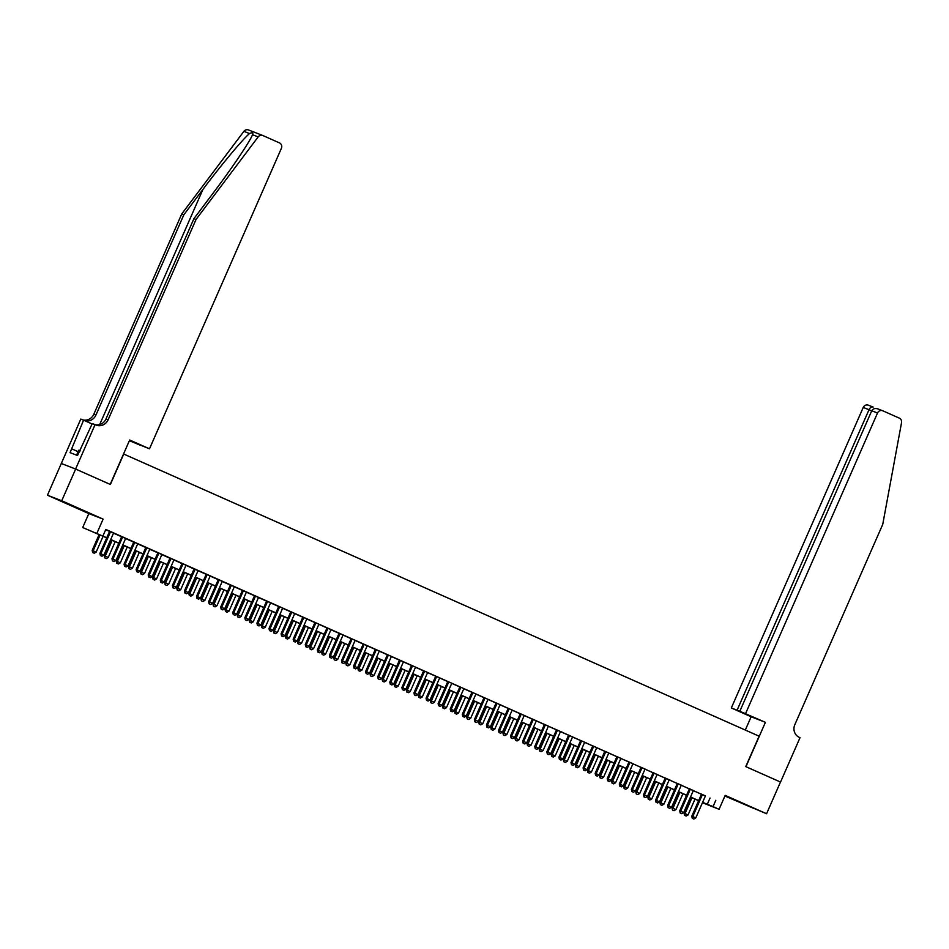 <?xml version="1.0" encoding="UTF-8"?>
<svg xmlns="http://www.w3.org/2000/svg" width="949" height="949" viewBox="0 0 949 949"><rect width="100%" height="100%" fill="white"/><g stroke="black" fill="none" stroke-linecap="round" stroke-linejoin="round"><path stroke-width="1.42" d="M67.284 503.789L80.191 509.305L67.284 503.789M740.706 802.818L753.613 808.334L740.706 802.818M106.715 537.869L82.693 527.537L106.763 537.751M75.588 469.031L110.191 484.405L129.681 440.016L149.491 448.818L281.402 148.305A4.152 3.962 111.2 0 0 279.445 142.884L262.956 135.565A4.152 3.962 111.2 0 0 258.175 136.893L196.028 219.48L108.091 419.826A9.692 9.253 -68.8 0 1 95.73 424.95L95.066 424.654L75.588 469.031L61.305 463.492L47.45 495.212L88.826 513.587L82.693 527.537M724.894 796.033L766.567 813.732L725.19 795.369L719.069 809.307L702.45 802.724M61.365 463.515L75.647 469.055L61.732 500.764L47.45 495.212M75.647 469.055L110.381 484.476L123.738 454.049L759.105 736.187L745.748 766.614L780.481 782.035L766.567 813.732M113.56 533.077L109.586 531.31M125.636 538.439L121.674 536.671M133.773 541.998L124.07 564.097L128.056 565.818L137.735 543.753L139.847 544.69L133.75 542.033M149.8 549.163L145.826 547.407M161.876 554.524L157.914 552.769M173.952 559.886L169.99 558.131M186.028 565.248L179.954 562.555L182.066 563.492L172.386 585.557L173.347 585.936L183.038 563.872M198.116 570.622L194.142 568.854M210.192 575.984L204.118 573.279L206.23 574.216L196.538 596.28L197.511 596.66L207.19 574.596M222.268 581.346L218.306 579.59M234.356 586.707L230.382 584.952M246.432 592.069L242.47 590.314M258.508 597.431L254.546 595.675M270.584 602.805L266.622 601.037M282.672 608.167L278.698 606.399M294.748 613.529L288.662 610.824L290.785 611.761L281.094 633.825L282.067 634.205L291.746 612.141M302.885 617.087L293.182 639.199L297.156 640.907L306.847 618.843L308.959 619.78L302.861 617.135M318.911 624.252L314.938 622.497M330.987 629.614L327.025 627.858M343.063 634.988L339.101 633.22M355.14 640.35L349.066 637.645L351.177 638.582L341.498 660.646L342.459 661.026L352.138 638.962M367.227 645.711L363.253 643.944M379.303 651.073L373.218 648.369L375.341 649.318L365.65 671.382L366.622 671.75L376.302 649.685M387.441 654.632L377.726 676.744L381.712 678.452L391.403 656.388L393.515 657.337L387.417 654.68M403.455 661.797L399.493 660.041M411.593 665.356L401.89 687.467L405.875 689.188L415.555 667.123L417.679 668.06L411.569 665.403M427.619 672.533L423.657 670.765M439.695 677.894L435.733 676.127M451.783 683.256L447.809 681.501M463.859 688.618L457.774 685.925L459.897 686.862L450.206 708.927L451.178 709.294L460.858 687.23M475.935 693.98L471.973 692.224M488.011 699.342L484.049 697.586M496.149 702.901L486.446 725.012L490.431 726.732L500.111 704.668L502.235 705.605L496.125 702.948M512.175 710.077L508.213 708.31M524.251 715.439L520.289 713.684M536.339 720.801L532.365 719.045M548.415 726.163L544.453 724.407M556.541 729.722L546.838 751.833L550.823 753.553L560.515 731.489L562.627 732.426L556.529 729.769M572.567 736.899L568.605 735.131M580.705 740.457L571.001 762.557L574.987 764.277L584.667 742.213L586.79 743.15L580.681 740.493M596.731 747.622L592.769 745.867M608.807 752.984L604.845 751.228M620.883 758.346L616.921 756.59M632.971 763.708L626.886 761.015L629.009 761.952L619.317 784.016L620.278 784.384L629.97 762.332M645.047 769.081L641.085 767.314M657.123 774.443L653.161 772.676M665.261 778.002L655.557 800.102L659.543 801.822L669.223 779.758L671.334 780.695L665.237 778.038M681.287 785.167L677.325 783.411M693.363 790.529L689.401 788.773M705.404 795.986L105.802 529.423L103.026 535.758M105.683 529.684L109.55 531.404M113.512 533.16L121.626 536.766M125.6 538.534L133.714 542.128M137.676 543.896L145.79 547.502M149.752 549.257L157.866 552.864M161.828 554.619L169.942 558.226M173.916 559.981L182.03 563.587M185.992 565.343L194.106 568.949M198.068 570.717L206.182 574.311M210.144 576.079L218.27 579.685M222.232 581.44L230.346 585.047M234.308 586.802L242.422 590.408M246.384 592.164L254.498 595.77M258.472 597.526L266.586 601.132M270.548 602.9L278.662 606.494M282.624 608.262L290.738 611.856M294.7 613.623L302.814 617.23M306.788 618.985L314.902 622.591M318.864 624.347L326.978 627.953M330.94 629.709L339.054 633.315M343.028 635.083L351.142 638.677M355.104 640.445L363.218 644.039M367.18 645.806L375.294 649.413M379.256 651.168L387.37 654.774M391.344 656.53L399.458 660.136M403.42 661.892L411.534 665.498M415.496 667.266L423.61 670.86M427.584 672.627L435.698 676.222M439.66 677.989L447.774 681.596M451.736 683.351L459.85 686.957M463.812 688.713L471.926 692.319M475.9 694.075L484.014 697.681M487.976 699.437L496.09 703.043M500.052 704.81L508.166 708.405M512.128 710.172L520.242 713.778M524.216 715.534L532.33 719.14M536.292 720.896L544.406 724.502M548.368 726.258L556.482 729.864M560.456 731.62L568.57 735.226M572.532 736.993L580.646 740.588M584.608 742.355L592.722 745.95M596.684 747.717L604.798 751.323M608.772 753.079L616.886 756.685M620.848 758.441L628.962 762.047M632.924 763.803L641.038 767.409M645.012 769.176L653.126 772.771M657.088 774.538L665.202 778.133M669.164 779.9L677.278 783.506M681.24 785.262L689.354 788.868M693.328 790.624L701.441 794.23M705.439 795.891L701.477 794.135M88.826 513.587L103.109 519.127L61.732 500.764M103.109 519.127L96.988 533.077M715.807 800.292L713.031 806.626L719.069 809.307M702.521 802.546L704.538 803.329L702.568 802.451M698.594 800.695L690.481 797.089M686.518 795.333L678.405 791.727M674.442 789.971L666.328 786.365M662.366 784.609L654.252 781.003M650.279 779.236L642.165 775.641M638.202 773.874L630.089 770.268M626.126 768.512L618.013 764.906M614.039 763.15L605.925 759.544M601.963 757.788L593.849 754.182M589.887 752.427L581.773 748.82M577.811 747.053L569.697 743.458M565.723 741.691L557.609 738.097M553.647 736.329L545.533 732.723M541.571 730.967L533.457 727.361M529.483 725.605L521.369 721.999M517.407 720.244L509.293 716.637M505.331 714.87L497.217 711.276M493.255 709.508L485.141 705.914M481.167 704.146L473.053 700.54M469.091 698.784L460.977 695.178M457.015 693.422L448.901 689.816M444.939 688.061L436.825 684.454M432.851 682.687L424.737 679.093M420.775 677.325L412.661 673.731M408.699 671.963L400.585 668.357M396.611 666.601L388.497 662.995M384.535 661.239L376.421 657.633M372.459 655.878L364.345 652.271M360.383 650.516L352.269 646.91M348.295 645.142L340.181 641.548M336.219 639.78L328.105 636.174M324.143 634.418L316.029 630.812M312.055 629.057L303.941 625.45M299.979 623.695L291.865 620.088M287.903 618.333L279.789 614.727M275.827 612.959L267.713 609.365M263.739 607.597L255.625 604.003M251.663 602.235L243.549 598.629M239.587 596.874L231.473 593.267M227.511 591.512L219.385 587.906M215.423 586.15L207.309 582.544M203.347 580.776L195.233 577.182M191.271 575.414L183.157 571.82M179.183 570.052L171.069 566.446M167.107 564.691L158.993 561.084M155.031 559.329L146.917 555.723M142.955 553.967L134.841 550.361M130.867 548.593L122.753 544.999M118.791 543.231L110.677 539.637M702.616 802.332L713.031 806.626M110.736 539.507L118.85 543.113M122.812 544.868L130.926 548.475M134.888 550.23L143.002 553.836M146.965 555.592L155.09 559.198M159.052 560.966L167.166 564.56M171.128 566.328L179.242 569.922M183.204 571.689L191.318 575.296M195.292 577.051L203.406 580.658M207.368 582.413L215.482 586.019M219.444 587.775L227.558 591.381M231.52 593.149L239.634 596.743M243.608 598.511L251.722 602.105M255.684 603.872L263.798 607.479M267.76 609.234L275.874 612.84M279.848 614.596L287.962 618.202M291.924 619.958L300.038 623.564M304 625.332L312.114 628.926M316.076 630.694L324.19 634.288M328.164 636.055L336.278 639.662M340.24 641.417L348.354 645.023M352.316 646.779L360.43 650.385M364.404 652.141L372.518 655.747M376.48 657.503L384.594 661.109M388.556 662.876L396.67 666.471M400.632 668.238L408.746 671.845M412.72 673.6L420.834 677.206M424.796 678.962L432.91 682.568M436.872 684.324L444.986 687.93M448.948 689.686L457.062 693.292M461.036 695.059L469.15 698.654M473.112 700.421L481.226 704.016M485.188 705.783L493.302 709.389M497.276 711.145L505.39 714.751M509.352 716.507L517.466 720.113M521.428 721.869L529.542 725.475M533.504 727.242L541.618 730.837M545.592 732.604L553.706 736.199M557.668 737.966L565.782 741.572M569.744 743.328L577.858 746.934M581.832 748.69L589.946 752.296M593.908 754.052L602.022 757.658M605.984 759.425L614.098 763.02M618.06 764.787L626.174 768.382M630.148 770.149L638.262 773.755M642.224 775.511L650.338 779.117M654.3 780.873L662.414 784.479M666.376 786.235L674.502 789.841M678.464 791.596L686.578 795.203M690.54 796.97L698.654 800.565M710.018 798.038L707.242 804.384M701.501 794.088L691.797 816.199L692.758 816.567L702.45 794.515M692.651 818.513L693.861 819.046L692.651 818.513L692.758 816.567L695.783 817.908L705.463 795.855M691.797 816.199L692.272 818.358M693.861 819.046L695.783 817.908M691.038 797.338L684.075 813.198L688.061 814.918L695 799.094M691.987 797.753L685.036 813.578L684.549 815.357L686.139 816.045L684.929 815.511M688.061 814.918L686.139 816.045M684.549 815.357L684.075 813.198M80.285 450.882L78.743 450.229L76.572 455.164M745.606 713.518L877.517 413.005L871.751 410.763L739.829 711.276L765.416 722.319L745.938 766.697L780.481 782.035M871.751 410.763C873.056 408.604 875.215 408.023 878.205 409.019L882.641 410.739A4.152 3.962 111.2 0 1 882.819 410.81L899.296 418.129A4.152 3.962 111.2 0 1 901.55 422.59L882.736 524.417L794.799 724.751A9.692 9.253 111.2 0 0 799.355 737.385L800.019 737.681L780.541 782.059M745.297 730.054L751.134 716.768L765.416 722.319M751.134 716.768L731.323 707.966L739.829 711.276M737.088 710.208L869.011 409.695L863.234 407.453A4.152 3.962 -68.8 0 1 868.525 405.259M731.323 707.966L863.234 407.453M882.641 410.739A4.152 3.962 111.2 0 0 877.517 413.005M871.692 410.893L869.011 409.695C870.174 407.477 871.55 406.599 873.139 407.05L868.359 405.199M196.028 219.48L193.916 218.661L212.967 193.335C231.283 169.171 249.967 141.484 252.529 134.711C253.371 132.646 252.375 132.255 249.54 133.548C243.039 138.803 221.022 165.197 202.92 189.432L183.857 214.759L95.92 415.104A9.692 9.253 -68.8 0 1 84.295 420.514M252.505 134.746L258.175 136.893M149.491 448.818L141.033 445.378M140.974 445.508L129.384 440.692M183.857 214.759L181.745 213.94L93.797 414.286A9.692 9.253 -68.8 0 1 82.682 419.838M94.853 424.571A9.692 9.253 -68.8 0 0 105.968 419.007L193.916 218.661M249.54 133.548L243.893 131.353L181.745 213.94M95.066 424.654L92.267 423.562L77.521 455.532L70.06 452.637L83.583 420.193L80.784 419.102L61.305 463.492M92.089 423.966L83.583 420.193M243.893 131.353A4.152 3.962 -68.8 0 1 248.674 130.025M78.103 451.665L71.733 448.841M689.425 788.726L679.709 810.837L680.682 811.205L690.362 789.141M680.575 813.151L681.785 813.684L680.575 813.151L680.682 811.205L683.695 812.546L693.387 790.481M679.709 810.837L680.184 812.996M681.785 813.684L683.695 812.546M677.337 783.364L667.633 805.476L668.606 805.843L678.286 783.779M668.499 807.789L669.697 808.323L668.499 807.789L668.606 805.843L671.619 807.184L681.311 785.12M667.633 805.476L668.108 807.635M669.697 808.323L671.619 807.184M656.411 802.415L657.621 802.961L656.411 802.415L656.518 800.481L666.21 778.417M655.557 800.102L656.032 802.273M657.621 802.961L659.543 801.822M653.185 772.64L643.481 794.74L644.442 795.12L654.122 773.055M644.335 797.053L645.545 797.587L644.335 797.053L644.442 795.12L647.467 796.46L657.147 774.396M643.481 794.74L643.944 796.911M645.545 797.587L647.467 796.46M678.962 791.976L671.999 807.836L675.973 809.556L682.924 793.732M679.899 792.391L672.96 808.216L672.461 809.995L674.063 810.683L672.853 810.149M675.973 809.556L674.063 810.683M672.461 809.995L671.999 807.836M666.874 786.614L659.911 802.474L663.897 804.183L670.848 788.37M667.823 787.029L660.884 802.842L660.385 804.633L661.975 805.321L660.777 804.788M663.897 804.183L661.975 805.321M660.385 804.633L659.911 802.474M654.798 781.241L647.835 797.113L651.821 798.821L658.76 783.008M655.747 781.668L648.796 797.48L648.309 799.272L649.899 799.96L648.689 799.426M651.821 798.821L649.899 799.96M648.309 799.272L647.835 797.113M642.722 775.879L635.759 791.739L639.745 793.459L646.684 777.646M643.659 776.306L636.72 792.118L636.233 793.91L637.823 794.598L636.613 794.052M639.745 793.459L637.823 794.598M636.233 793.91L635.759 791.739M641.097 767.266L631.393 789.378L632.366 789.758L642.046 767.694M632.259 791.691L633.457 792.225L632.259 791.691L632.366 789.758L635.379 791.098L645.071 769.034M631.393 789.378L631.868 791.537M633.457 792.225L635.379 791.098M630.634 770.517L623.671 786.377L627.657 788.097L634.608 772.284M631.583 770.944L624.644 786.757L624.145 788.548L625.747 789.236L624.537 788.69M627.657 788.097L625.747 789.236M624.145 788.548L623.671 786.377M620.171 786.33L621.381 786.863L620.171 786.33L620.278 784.384L623.303 785.736L632.983 763.672M619.317 784.016L619.792 786.175M621.381 786.863L623.303 785.736M618.558 765.155L611.595 781.015L615.581 782.735L622.52 766.911M619.507 765.57L612.568 781.395L612.069 783.186L613.659 783.862L612.449 783.328M615.581 782.735L613.659 783.862M612.069 783.186L611.595 781.015M616.945 756.543L607.241 778.654L608.202 779.022L617.894 756.958M608.095 780.968L609.305 781.501L608.095 780.968L608.202 779.022L611.227 780.363L620.907 758.298M607.241 778.654L607.716 780.813M609.305 781.501L611.227 780.363M606.482 759.793L599.519 775.653L603.505 777.373L610.444 761.549M607.431 760.208L600.48 776.033L599.993 777.812L601.583 778.5L600.373 777.966M603.505 777.373L601.583 778.5M599.993 777.812L599.519 775.653M604.869 751.181L595.165 773.293L596.126 773.66L605.806 751.596M596.019 775.606L597.229 776.14L596.019 775.606L596.126 773.66L599.139 775.001L608.831 752.937M595.165 773.293L595.628 775.452M597.229 776.14L599.139 775.001M594.406 754.431L587.443 770.291L591.429 772L598.368 756.187M595.343 754.846L588.404 770.659L587.906 772.45L589.507 773.138L588.297 772.605M591.429 772L589.507 773.138M587.906 772.45L587.443 770.291M592.781 745.819L583.077 767.919L584.05 768.299L593.73 746.234M583.943 770.232L585.142 770.778L583.943 770.232L584.05 768.299L587.063 769.639L596.755 747.575M583.077 767.919L583.552 770.09M585.142 770.778L587.063 769.639M582.318 749.058L575.355 764.93L579.341 766.638L586.292 750.825M583.267 749.485L576.328 765.297L575.829 767.089L577.419 767.777L576.221 767.243M579.341 766.638L577.419 767.777M575.829 767.089L575.355 764.93M571.856 764.87L573.066 765.404L571.856 764.87L571.962 762.937L581.654 740.872M571.001 762.557L571.476 764.728M573.066 765.404L574.987 764.277M570.242 743.696L563.279 759.568L567.265 761.276L574.204 745.463M571.191 744.123L564.24 759.935L563.753 761.727L565.343 762.415L564.133 761.881M567.265 761.276L565.343 762.415M563.753 761.727L563.279 759.568M568.629 735.084L558.925 757.195L559.886 757.575L569.566 735.511M559.78 759.508L560.989 760.042L559.78 759.508L559.886 757.575L562.911 758.915L572.591 736.851M558.925 757.195L559.388 759.354M560.989 760.042L562.911 758.915M558.166 738.334L551.203 754.194L555.189 755.914L562.128 740.101M559.103 738.761L552.164 754.574L551.677 756.365L553.267 757.053L552.057 756.507M555.189 755.914L553.267 757.053M551.677 756.365L551.203 754.194M547.703 754.147L548.913 754.68L547.703 754.147L547.81 752.213L557.49 730.149M546.838 751.833L547.312 753.992M548.913 754.68L550.823 753.553M546.078 732.972L539.115 748.832L543.101 750.552L550.052 734.728M547.027 733.387L540.088 749.212L539.59 751.003L541.191 751.679L539.981 751.145M543.101 750.552L541.191 751.679M539.59 751.003L539.115 748.832M544.465 724.36L534.762 746.472L535.722 746.839L545.414 724.775M535.616 748.785L536.826 749.319L535.616 748.785L535.722 746.839L538.747 748.18L548.427 726.115M534.762 746.472L535.236 748.631M536.826 749.319L538.747 748.18M534.002 727.61L527.039 743.47L531.025 745.19L537.964 729.366M534.951 728.025L528.012 743.85L527.514 745.629L529.103 746.317L527.905 745.784M531.025 745.19L529.103 746.317M527.514 745.629L527.039 743.47M532.389 718.998L522.685 741.11L523.646 741.477L533.338 719.413M523.54 743.423L524.75 743.957L523.54 743.423L523.646 741.477L526.671 742.818L536.351 720.754M522.685 741.11L523.16 743.269M524.75 743.957L526.671 742.818M521.926 722.248L514.963 738.108L518.949 739.829L525.888 724.004M522.875 722.664L515.924 738.476L515.437 740.267L517.027 740.955L515.817 740.422M518.949 739.829L517.027 740.955M515.437 740.267L514.963 738.108M520.313 713.636L510.609 735.736L511.57 736.116L521.25 714.051M511.464 738.049L512.674 738.595L511.464 738.049L511.57 736.116L514.583 737.456L524.275 715.392M510.609 735.736L511.072 737.907M512.674 738.595L514.583 737.456M509.85 716.886L502.887 732.747L506.873 734.455L513.812 718.642M510.787 717.302L503.848 733.114L503.35 734.906L504.951 735.594L503.741 735.06M506.873 734.455L504.951 735.594M503.35 734.906L502.887 732.747M508.225 708.274L498.522 730.374L499.494 730.754L509.174 708.689M499.388 732.687L500.586 733.221L499.388 732.687L499.494 730.754L502.507 732.094L512.199 710.03M498.522 730.374L498.996 732.545M500.586 733.221L502.507 732.094M497.762 711.513L490.799 727.385L494.785 729.093L501.736 713.28M498.711 711.94L491.772 727.753L491.274 729.544L492.875 730.232L491.665 729.698M494.785 729.093L492.875 730.232M491.274 729.544L490.799 727.385M487.3 727.325L488.51 727.859L487.3 727.325L487.406 725.392L497.098 703.328M486.446 725.012L486.92 727.171M488.51 727.859L490.431 726.732M485.686 706.151L478.723 722.011L482.709 723.731L489.648 707.918M486.635 706.578L479.684 722.391L479.198 724.182L480.787 724.87L479.577 724.324M482.709 723.731L480.787 724.87M479.198 724.182L478.723 722.011M484.073 697.539L474.37 719.65L475.33 720.03L485.022 697.966M475.224 721.964L476.434 722.497L475.224 721.964L475.33 720.03L478.355 721.37L488.035 699.306M474.37 719.65L474.832 721.809M476.434 722.497L478.355 721.37M473.61 700.789L466.647 716.649L470.633 718.369L477.572 702.545M474.559 701.204L467.608 717.029L467.122 718.82L468.711 719.496L467.501 718.962M470.633 718.369L468.711 719.496M467.122 718.82L466.647 716.649M471.997 692.177L462.282 714.289L463.254 714.656L472.934 692.592M463.148 716.602L464.358 717.136L463.148 716.602L463.254 714.656L466.267 715.997L475.959 693.944M462.282 714.289L462.756 716.448M464.358 717.136L466.267 715.997M461.534 695.427L454.571 711.287L458.545 713.007L465.496 697.183M462.471 695.842L455.532 711.667L455.034 713.446L456.635 714.134L455.425 713.601M458.545 713.007L456.635 714.134M455.034 713.446L454.571 711.287M451.06 711.24L452.27 711.774L451.06 711.24L451.178 709.294L454.191 710.635L463.883 688.571M450.206 708.927L450.68 711.086M452.27 711.774L454.191 710.635M449.446 690.065L442.483 705.926L446.469 707.646L453.42 691.821M450.395 690.481L443.456 706.305L442.958 708.084L444.547 708.773L443.349 708.239M446.469 707.646L444.547 708.773M442.958 708.084L442.483 705.926M447.833 681.453L438.13 703.553L439.09 703.933L448.782 681.868M438.984 705.866L440.194 706.412L438.984 705.866L439.09 703.933L442.115 705.273L451.795 683.209M438.13 703.553L438.604 705.724M440.194 706.412L442.115 705.273M437.37 684.704L430.407 700.564L434.393 702.272L441.332 686.459M438.319 685.119L431.368 700.931L430.882 702.723L432.471 703.411L431.261 702.877M434.393 702.272L432.471 703.411M430.882 702.723L430.407 700.564M435.757 676.091L426.054 698.191L427.014 698.571L436.694 676.507M426.908 700.504L428.118 701.05L426.908 700.504L427.014 698.571L430.039 699.911L439.719 677.847M426.054 698.191L426.516 700.362M428.118 701.05L430.039 699.911M425.294 679.33L418.331 695.202L422.317 696.91L429.256 681.097M426.231 679.757L419.292 695.57L418.794 697.361L420.395 698.049L419.185 697.515M422.317 696.91L420.395 698.049M418.794 697.361L418.331 695.202M423.669 670.718L413.966 692.829L414.938 693.209L424.618 671.145M414.832 695.143L416.03 695.676L414.832 695.143L414.938 693.209L417.951 694.549L427.643 672.485M413.966 692.829L414.44 695M416.03 695.676L417.951 694.549M413.206 673.968L406.243 689.828L410.229 691.548L417.18 675.735M414.155 674.395L407.216 690.208L406.718 691.999L408.319 692.687L407.109 692.141M410.229 691.548L408.319 692.687M406.718 691.999L406.243 689.828M402.744 689.781L403.954 690.314L402.744 689.781L402.851 687.847L412.542 665.783M401.89 687.467L402.364 689.626M403.954 690.314L405.875 689.188M401.13 668.606L394.167 684.466L398.153 686.186L405.093 670.362M402.079 669.021L395.128 684.846L394.642 686.637L396.231 687.313L395.021 686.779M398.153 686.186L396.231 687.313M394.642 686.637L394.167 684.466M399.517 659.994L389.814 682.106L390.774 682.473L400.466 660.421M390.668 684.419L391.878 684.953L390.668 684.419L390.774 682.473L393.799 683.814L403.479 661.761M389.814 682.106L390.288 684.265M391.878 684.953L393.799 683.814M378.592 679.057L379.802 679.591L378.592 679.057L378.698 677.111L388.378 655.047M377.726 676.744L378.2 678.903M379.802 679.591L381.712 678.452M366.516 673.683L367.714 674.229L366.516 673.683L366.622 671.75L369.636 673.09L379.327 651.026M365.65 671.382L366.124 673.541M367.714 674.229L369.636 673.09M389.054 663.244L382.091 679.104L386.077 680.824L393.016 665M390.003 663.659L383.052 679.484L382.566 681.263L384.155 681.951L382.945 681.418M386.077 680.824L384.155 681.951M382.566 681.263L382.091 679.104M376.978 657.882L370.015 673.743L374.001 675.463L380.94 659.638M377.916 658.298L370.976 674.122L370.478 675.902L372.079 676.59L370.869 676.056M374.001 675.463L372.079 676.59M370.478 675.902L370.015 673.743M364.891 652.521L357.927 668.381L361.913 670.089L368.864 654.276M365.839 652.936L358.9 668.748L358.402 670.54L359.991 671.228L358.793 670.694M361.913 670.089L359.991 671.228M358.402 670.54L357.927 668.381M363.277 643.908L353.574 666.008L354.535 666.388L364.226 644.324M354.428 668.321L355.638 668.867L354.428 668.321L354.535 666.388L357.559 667.728L367.239 645.664M353.574 666.008L354.048 668.179M355.638 668.867L357.559 667.728M352.814 647.147L345.851 663.019L349.837 664.727L356.777 648.914M353.763 647.574L346.812 663.387L346.326 665.178L347.915 665.866L346.705 665.332M349.837 664.727L347.915 665.866M346.326 665.178L345.851 663.019M342.352 662.96L343.562 663.493L342.352 662.96L342.459 661.026L345.483 662.366L355.163 640.302M341.498 660.646L341.96 662.817M343.562 663.493L345.483 662.366M340.738 641.785L333.775 657.645L337.761 659.365L344.701 643.552M341.676 642.212L334.736 658.025L334.25 659.816L335.839 660.504L334.629 659.958M337.761 659.365L335.839 660.504M334.25 659.816L333.775 657.645M339.113 633.173L329.41 655.284L330.382 655.664L340.062 633.6M330.276 657.598L331.486 658.131L330.276 657.598L330.382 655.664L333.396 657.005L343.087 634.94M329.41 655.284L329.884 657.443M331.486 658.131L333.396 657.005M328.651 636.423L321.687 652.283L325.673 654.003L332.624 638.191M329.6 636.838L322.66 652.663L322.162 654.454L323.763 655.142L322.553 654.596M325.673 654.003L323.763 655.142M322.162 654.454L321.687 652.283M327.037 627.811L317.334 649.923L318.295 650.29L327.986 628.238M318.188 652.236L319.398 652.77L318.188 652.236L318.295 650.29L321.32 651.643L330.999 629.578M317.334 649.923L317.808 652.082M319.398 652.77L321.32 651.643M316.575 631.061L309.611 646.921L313.597 648.641L320.537 632.817M317.524 631.476L310.584 647.301L310.086 649.092L311.675 649.768L310.477 649.235M313.597 648.641L311.675 649.768M310.086 649.092L309.611 646.921M314.961 622.449L305.258 644.561L306.219 644.929L315.91 622.864M306.112 646.874L307.322 647.408L306.112 646.874L306.219 644.929L309.244 646.269L318.923 624.205M305.258 644.561L305.732 646.72M307.322 647.408L309.244 646.269M304.499 625.699L297.535 641.56L301.521 643.28L308.461 627.455M305.448 626.115L298.496 641.939L298.01 643.719L299.599 644.407L298.389 643.873M301.521 643.28L299.599 644.407M298.01 643.719L297.535 641.56M294.036 641.512L295.246 642.046L294.036 641.512L294.143 639.567L303.822 617.502M293.182 639.199L293.644 641.358M295.246 642.046L297.156 640.907M292.422 620.338L285.459 636.198L289.445 637.906L296.385 622.093M293.36 620.753L286.42 636.565L285.922 638.357L287.523 639.045L286.313 638.511M289.445 637.906L287.523 639.045M285.922 638.357L285.459 636.198M281.96 636.138L283.158 636.684L281.96 636.138L282.067 634.205L285.08 635.545L294.771 613.481M281.094 633.825L281.568 635.996M283.158 636.684L285.08 635.545M280.335 614.964L273.371 630.836L277.357 632.544L284.309 616.731M281.284 615.391L274.344 631.204L273.846 632.995L275.435 633.683L274.237 633.149M277.357 632.544L275.435 633.683M273.846 632.995L273.371 630.836M278.721 606.364L269.018 628.463L269.979 628.843L279.67 606.779M269.872 630.777L271.082 631.31L269.872 630.777L269.979 628.843L273.004 630.183L282.683 608.119M269.018 628.463L269.492 630.634M271.082 631.31L273.004 630.183M268.259 609.602L261.295 625.474L265.281 627.182L272.221 611.37M269.208 610.029L262.256 625.842L261.77 627.633L263.359 628.321L262.149 627.775M265.281 627.182L263.359 628.321M261.77 627.633L261.295 625.474M266.645 600.99L256.942 623.102L257.903 623.481L267.582 601.417M257.796 625.415L259.006 625.949L257.796 625.415L257.903 623.481L260.928 624.822L270.607 602.757M256.942 623.102L257.404 625.261M259.006 625.949L260.928 624.822M256.183 604.24L249.219 620.1L253.205 621.82L260.145 606.008M257.12 604.667L250.18 620.48L249.694 622.271L251.283 622.959L250.073 622.414M253.205 621.82L251.283 622.959M249.694 622.271L249.219 620.1M254.569 595.628L244.854 617.74L245.827 618.107L255.506 596.055M245.72 620.053L246.93 620.587L245.72 620.053L245.827 618.107L248.84 619.46L258.531 597.396M244.854 617.74L245.328 619.899M246.93 620.587L248.84 619.46M244.107 598.878L237.143 614.738L241.117 616.459L248.069 600.634M245.044 599.293L238.104 615.118L237.606 616.909L239.207 617.585L237.997 617.052M241.117 616.459L239.207 617.585M237.606 616.909L237.143 614.738M242.481 590.266L232.778 612.378L233.739 612.746L243.43 590.681M233.632 614.691L234.842 615.225L233.632 614.691L233.739 612.746L236.764 614.086L246.443 592.022M232.778 612.378L233.252 614.537M234.842 615.225L236.764 614.086M232.019 593.516L225.055 609.377L229.041 611.097L235.981 595.272M232.968 593.932L226.028 609.756L225.53 611.536L227.119 612.224L225.921 611.69M229.041 611.097L227.119 612.224M225.53 611.536L225.055 609.377M230.405 584.904L220.702 607.016L221.663 607.384L231.354 585.319M221.556 609.329L222.766 609.863L221.556 609.329L221.663 607.384L224.688 608.724L234.367 586.66M220.702 607.016L221.176 609.175M222.766 609.863L224.688 608.724M219.943 588.155L212.979 604.015L216.965 605.735L223.905 589.91M220.892 588.57L213.94 604.383L213.454 606.174L215.043 606.862L213.833 606.328M216.965 605.735L215.043 606.862M213.454 606.174L212.979 604.015M218.329 579.542L208.626 601.642L209.587 602.022L219.266 579.958M209.48 603.955L210.69 604.501L209.48 603.955L209.587 602.022L212.612 603.362L222.291 581.298M208.626 601.642L209.088 603.813M210.69 604.501L212.612 603.362M207.867 582.781L200.903 598.653L204.889 600.361L211.829 584.548M208.804 583.208L201.864 599.021L201.366 600.812L202.967 601.5L201.757 600.966M204.889 600.361L202.967 601.5M201.366 600.812L200.903 598.653M197.404 598.594L198.602 599.127L197.404 598.594L197.511 596.66L200.524 598L210.215 575.936M196.538 596.28L197.012 598.451M198.602 599.127L200.524 598M195.779 577.419L188.815 593.291L192.801 594.999L199.753 579.187M196.728 577.846L189.788 593.659L189.29 595.45L190.891 596.138L189.681 595.604M192.801 594.999L190.891 596.138M189.29 595.45L188.815 593.291M194.165 568.807L184.462 590.919L185.423 591.298L195.114 569.234M185.316 593.232L186.526 593.766L185.316 593.232L185.423 591.298L188.448 592.639L198.127 570.574M184.462 590.919L184.936 593.078M186.526 593.766L188.448 592.639M183.703 572.057L176.739 587.917L180.725 589.637L187.665 573.825M184.652 572.484L177.7 588.297L177.214 590.088L178.803 590.776L177.593 590.231M180.725 589.637L178.803 590.776M177.214 590.088L176.739 587.917M173.24 587.87L174.45 588.404L173.24 587.87L173.347 585.936L176.372 587.277L186.051 565.213M172.386 585.557L172.86 587.716M174.45 588.404L176.372 587.277M171.627 566.695L164.663 582.556L168.649 584.276L175.589 568.451M172.576 567.111L165.624 582.935L165.138 584.726L166.727 585.403L165.517 584.869M168.649 584.276L166.727 585.403M165.138 584.726L164.663 582.556M170.013 558.083L160.298 580.195L161.271 580.563L170.95 558.498M161.164 582.508L162.374 583.042L161.164 582.508L161.271 580.563L164.284 581.903L173.975 559.851M160.298 580.195L160.772 582.354M162.374 583.042L164.284 581.903M159.551 561.333L152.587 577.194L156.561 578.914L163.513 563.089M160.488 561.749L153.548 577.573L153.05 579.353L154.651 580.041L153.441 579.507M156.561 578.914L154.651 580.041M153.05 579.353L152.587 577.194M157.925 552.721L148.222 574.833L149.195 575.201L158.874 553.137M149.088 577.146L150.286 577.68L149.088 577.146L149.195 575.201L152.208 576.541L161.899 554.477M148.222 574.833L148.696 576.992M150.286 577.68L152.208 576.541M147.463 555.972L140.499 571.832L144.485 573.552L151.437 557.727M148.412 556.387L141.472 572.2L140.974 573.991L142.564 574.679L141.365 574.145M144.485 573.552L142.564 574.679M140.974 573.991L140.499 571.832M145.849 547.359L136.146 569.459L137.107 569.839L146.798 547.775M137 571.773L138.21 572.318L137 571.773L137.107 569.839L140.132 571.179L149.812 549.115M136.146 569.459L136.62 571.63M138.21 572.318L140.132 571.179M135.387 550.61L128.423 566.47L132.409 568.178L139.349 552.365M136.336 551.025L129.384 566.838L128.898 568.629L130.488 569.317L129.278 568.783M132.409 568.178L130.488 569.317M128.898 568.629L128.423 566.47M124.924 566.411L126.134 566.944L124.924 566.411L125.031 564.477L134.711 542.413M124.07 564.097L124.533 566.268M126.134 566.944L128.056 565.818M123.311 545.236L116.347 561.108L120.333 562.816L127.273 547.004M124.248 545.663L117.308 561.476L116.81 563.267L118.411 563.955L117.201 563.421M120.333 562.816L118.411 563.955M116.81 563.267L116.347 561.108M121.686 536.624L111.982 558.736L112.955 559.115L122.635 537.051M112.848 561.049L114.046 561.583L112.848 561.049L112.955 559.115L115.968 560.456L125.659 538.391M111.982 558.736L112.457 560.895M114.046 561.583L115.968 560.456M111.223 539.874L104.26 555.734L108.245 557.454L115.197 541.642M112.172 540.301L105.232 556.114L104.734 557.905L106.335 558.593L105.125 558.048M108.245 557.454L106.335 558.593M104.734 557.905L104.26 555.734M109.61 531.262L99.906 553.374L100.867 553.753L110.559 531.689M100.76 555.687L101.97 556.221L100.76 555.687L100.867 553.753L103.892 555.094L113.572 533.03M99.906 553.374L100.38 555.533M101.97 556.221L103.892 555.094M99.147 534.512L92.183 550.373L96.169 552.093L103.109 536.268M100.096 534.928L93.156 550.752L92.658 552.543L94.248 553.22L93.038 552.686M96.169 552.093L94.248 553.22M92.658 552.543L92.183 550.373M202.92 189.432L99.716 424.535M95.92 415.104L93.797 414.286M105.968 419.007L108.091 419.826M262.79 135.493L248.508 129.954"/></g></svg>
